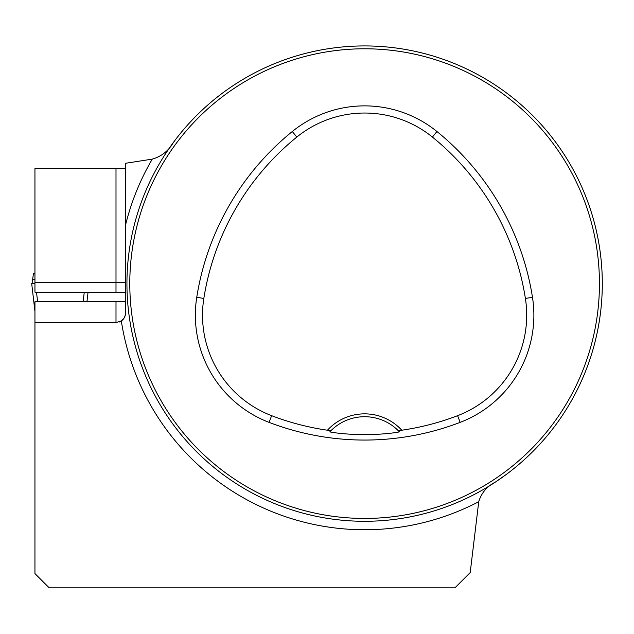 <?xml version="1.0" encoding="UTF-8"?>
<svg xmlns="http://www.w3.org/2000/svg" width="634" height="634" viewBox="0 0 634 634"><rect width="100%" height="100%" fill="white"/><g stroke="black" fill="none" stroke-linecap="round" stroke-linejoin="round"><path stroke-width="0.95" d="M506.891 474.002L495.59 481.951C487.039 486.286 481.42 492.872 478.733 501.7L470.206 572.573L454.935 587.845L49.214 587.845L34.949 573.588L34.949 322.587L115.998 322.587L121.324 320.955L123.82 318.498L125.056 315.986L125.508 313.085L125.508 163.295L152.279 159.118C161.464 156.447 168.501 150.9 173.383 142.46M34.949 322.587L34.949 301.673L125.508 301.673M125.508 168.573L34.949 168.573L34.949 292.171L125.508 292.171M602.3 283.612A237.687 237.687 0 0 0 245.778 77.768A237.687 237.687 0 0 0 245.778 489.448A237.687 237.687 0 0 0 602.3 283.612M436.509 510.164L437.309 509.902M101.028 587.845L85.812 587.845M398.358 430.763L401.782 430.217A50.387 50.387 0 0 0 327.453 430.217L330.877 430.763L329.799 431.889C348.137 435.455 380.994 435.471 399.436 431.889L398.358 430.763A47.534 47.534 0 0 0 330.877 430.763M327.453 430.217A259.758 259.758 0 0 1 271.629 415.682A107.637 107.637 0 0 1 203.831 298.44A259.758 259.758 0 0 1 296.815 137.071A107.637 107.637 0 0 1 432.42 137.071A259.758 259.758 0 0 1 525.396 298.44A107.637 107.637 0 0 1 457.597 415.682A259.758 259.758 0 0 1 401.782 430.217M269.07 422.371A266.922 266.922 0 0 0 460.165 422.371A114.802 114.802 0 0 0 532.481 297.322A266.922 266.922 0 0 0 436.929 131.507A114.802 114.802 0 0 0 292.306 131.507A266.922 266.922 0 0 0 196.754 297.322A114.802 114.802 0 0 0 269.07 422.371L271.629 415.682M599.447 283.612A234.834 234.834 0 0 0 247.205 80.241A234.834 234.834 0 0 0 247.205 486.983A234.834 234.834 0 0 0 599.447 283.612M329.799 431.889A47.534 47.534 0 0 1 330.71 430.93M398.524 430.93A47.534 47.534 0 0 1 399.436 431.889M125.508 270.773L125.508 225.205A246.143 246.143 0 0 1 152.279 159.118M119.247 322.017A9.51 9.51 0 0 0 125.508 313.085M34.949 279.562L32.611 279.562L33.451 273.69L34.949 273.056M34.949 311.468L31.7 283.612L34.949 311.413M32.817 283.612L32.611 279.562M88.063 292.171L86.953 301.673M36.503 292.171L37.612 301.673M31.7 283.612L34.949 283.612M84.267 292.171L83.157 301.673M478.733 501.7A246.143 246.143 0 0 1 121.324 320.955M457.597 415.682L460.165 422.371M296.815 137.071L292.306 131.507M203.831 298.44L196.754 297.322M525.396 298.44L532.481 297.322M432.42 137.071L436.929 131.507M115.998 292.171L115.998 282.661L34.949 282.661M125.508 282.661L115.998 282.661L115.998 168.573M115.998 322.587L115.998 301.673"/></g></svg>
